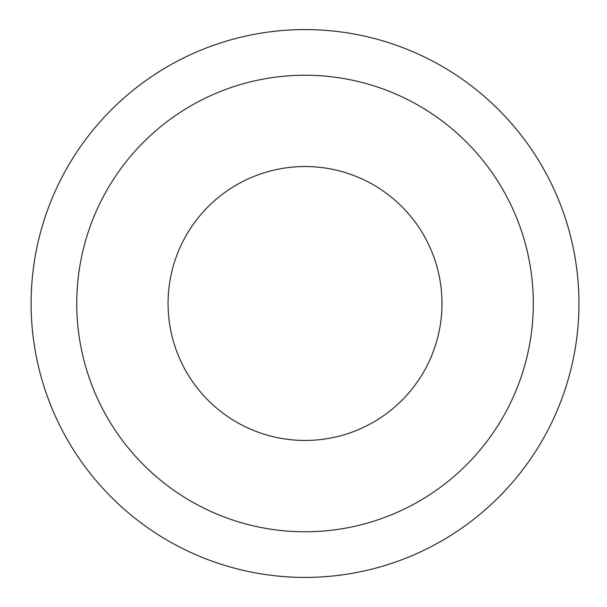 <?xml version="1.0" encoding="UTF-8"?>
<svg xmlns="http://www.w3.org/2000/svg" width="607" height="607" viewBox="0 0 607 607"><rect width="100%" height="100%" fill="white"/><g stroke="black" fill="none" stroke-linecap="round" stroke-linejoin="round"><path stroke-width="0.91" d="M31.116 303.5A273.916 273.916 0 0 1 441.987 66.284A273.916 273.916 0 0 1 441.987 540.716A273.916 273.916 0 0 1 31.116 303.5A273.916 273.916 0 0 1 441.987 66.284A273.916 273.916 0 0 1 441.987 540.716A273.916 273.916 0 0 1 31.116 303.5M76.763 303.5A228.262 228.262 0 0 1 419.164 105.815A228.262 228.262 0 0 1 419.164 501.185A228.262 228.262 0 0 1 76.763 303.5M441.987 303.5A136.954 136.954 0 0 0 236.548 184.892A136.954 136.954 0 0 0 236.548 422.108A136.954 136.954 0 0 0 441.987 303.5"/></g></svg>
